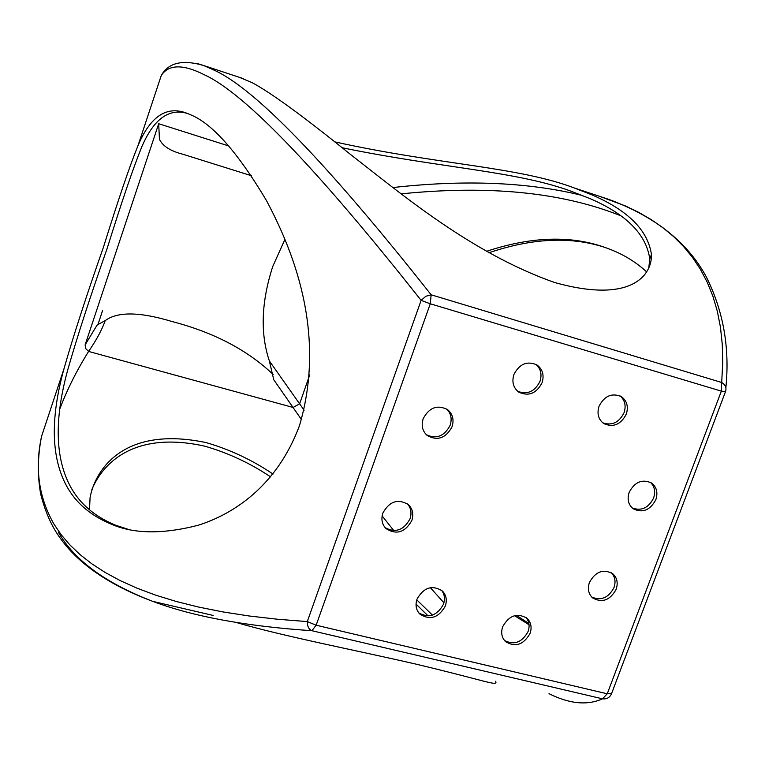 <?xml version="1.0" encoding="UTF-8"?>
<svg xmlns="http://www.w3.org/2000/svg" width="765" height="765" viewBox="0 0 765 765"><rect width="100%" height="100%" fill="white"/><g stroke="black" fill="none" stroke-linecap="round" stroke-linejoin="round"><path stroke-width="1.15" d="M535.892 364.322C540.788 368.711 542.156 374.381 539.985 381.353C534.792 391.603 527.372 394.922 517.723 391.326M513.908 374.525C511.67 381.917 513.277 387.769 518.708 392.072C528.605 396.672 536.399 393.554 542.069 382.73C544.355 375.166 542.653 369.227 536.963 364.943C527.133 360.64 519.445 363.834 513.908 374.525M446.693 409.007C451.025 413.416 452.172 418.838 450.145 425.283C444.436 436.193 436.499 439.34 426.334 434.73M423.169 418.732C421.075 425.56 422.433 431.164 427.233 435.534C437.57 441.147 445.842 438.23 452.048 426.774C454.2 419.765 452.737 414.075 447.678 409.696C437.389 404.408 429.222 407.42 423.169 418.732M407.516 503.906C411.034 508.132 411.866 513.105 410.011 518.833C403.805 530.231 395.515 533.176 385.139 527.668M382.882 513.028C380.951 519.139 381.984 524.312 385.981 528.567C396.442 535.156 405.058 532.478 411.819 520.525C413.808 514.243 412.679 508.964 408.462 504.69C398.02 498.426 389.49 501.199 382.882 513.028M441.491 590.198C444.58 594.223 445.24 598.909 443.471 604.235C437.178 615.576 428.955 618.474 418.79 612.918M417.011 599.148C415.146 604.914 416.026 609.829 419.641 613.903C429.863 620.625 438.431 618.015 445.316 606.081C447.229 600.171 446.282 595.16 442.466 591.058C432.254 584.632 423.772 587.329 417.011 599.148M526.081 617.498C529.227 621.457 529.896 626.133 528.08 631.517C522.122 642.39 514.262 645.392 504.498 640.506M502.681 626.717C500.759 632.598 501.677 637.522 505.426 641.519C515.275 647.611 523.499 644.905 530.078 633.391C532.048 627.386 531.073 622.375 527.133 618.359C517.303 612.526 509.146 615.309 502.681 626.717M611.541 572.842C615.117 576.867 615.93 581.773 613.989 587.568C608.491 597.886 601.051 601.032 591.68 597.006M589.413 582.49C587.367 588.811 588.457 593.975 592.693 597.962C602.227 603.183 610.049 600.305 616.15 589.327C618.254 582.882 617.097 577.652 612.679 573.654C603.164 568.663 595.419 571.608 589.413 582.49M650.413 482.323C654.62 486.454 655.672 491.713 653.578 498.101C648.452 508.036 641.299 511.307 632.139 507.922M629.174 492.335C626.975 499.258 628.323 504.747 633.21 508.792C642.6 513.305 650.154 510.265 655.844 499.679C658.082 492.622 656.666 487.076 651.589 483.031C642.227 478.756 634.759 481.854 629.174 492.335M620.166 395.974C624.948 400.248 626.248 405.823 624.058 412.718C619.067 422.605 611.943 425.952 602.696 422.777M599.043 406.234C596.777 413.626 598.345 419.402 603.757 423.561C613.272 427.778 620.778 424.642 626.286 414.142C628.61 406.598 626.956 400.755 621.323 396.614C611.866 392.646 604.436 395.849 599.043 406.234M239.426 77.341L251.972 82.591C271.173 92.823 304.183 116.911 351.02 154.874C397.456 190.628 470.112 252.947 554.768 282.534C633.171 304.489 652.229 273.736 651.436 254.506C647.907 230.275 628.036 210.375 591.794 194.807L574.324 187.989C518.201 166.655 438.622 164.848 334.582 141.831M648.749 268.19L649.781 258.981C646.348 234.52 626.545 214.449 590.36 198.757L572.124 191.613C517.503 171.15 441.874 168.243 341.993 147.712M495.663 681.261C497.891 686.693 487.86 681.252 416.236 664.183C353.42 649.724 282.658 636.126 236.117 622.442M91.857 489.638C102.347 463.963 133.531 430.226 204.944 446.215C228.333 452.985 250.241 463.217 270.657 476.911M416.045 604.111L428.113 615.921M89.495 509.825L90.088 497.393C95.721 468.266 125.039 425.531 206.177 442.61C230.026 449.552 252.287 460.033 272.99 474.061M416.772 599.865L432.416 615.089M299.459 425.684C327.277 331.599 291.752 248.118 266.497 200.612C237.8 152.484 212.641 123.93 191.001 114.96L187.578 113.516C167.086 105.207 150.571 115.898 138.025 145.57C129.811 165.718 118.288 199.589 103.457 247.172C86.474 295.548 73.297 336.122 63.944 368.902C50.213 418.637 51.15 457.766 66.756 486.282C75.945 503.016 90.729 515.62 111.088 524.092C133.655 533.98 162.649 534.372 198.049 525.287C232.359 514.52 276.653 486.98 299.459 425.684M187.291 113.411C168.759 107.989 153.564 119.206 141.707 147.071C133.483 167.21 121.979 200.937 107.205 248.271C90.308 296.38 77.198 336.772 67.865 369.457C54.076 419.392 55.061 458.675 70.839 487.305C80.115 504.049 94.984 516.662 115.448 525.153L127.315 529.045M486.291 251.417C531.618 236.347 571.579 235.171 606.176 247.87L611.618 249.935C624.785 255.223 636.47 262.538 646.674 271.881M488.749 252.823C531.838 238.173 570.269 236.28 604.025 247.124M528.892 623.542L516.365 615.29M63.944 368.902L41.559 436.375C34.616 468.457 38.786 497.747 54.047 524.255L61.19 534.745L69.816 544.852L79.971 554.529L91.733 563.748L105.14 572.459L120.248 580.635L137.107 588.218L155.764 595.18L176.266 601.481L198.623 607.066L222.892 611.914L249.084 615.978L277.217 619.21L307.291 621.591C307.243 626.344 308.783 629.385 311.919 630.714C245.9 626.277 192.847 616.494 152.761 601.366C105.78 583.246 74.406 560.324 58.609 532.603M549.012 693.692C569.514 703.915 587.338 705.626 602.504 698.827C606.645 699.315 609.619 697.69 611.426 693.97L611.465 693.884M197.188 63.495L203.863 65.589L213.655 69.94C254.582 88.157 327.076 163.108 431.144 294.793L721.701 382.49L721.347 391.135L430.274 303.781L316.146 625.215L607.247 693.788L721.347 391.135L725.536 391.508C726.702 387.779 725.421 384.776 721.701 382.49L722.715 362.878L722.284 344.451L720.448 327.181L717.274 311.049L712.827 296.026L707.166 282.084L700.338 269.184L692.43 257.317L683.47 246.445L673.544 236.519L662.691 227.53L650.967 219.44L638.431 212.211L625.139 205.814L599.531 196.318M725.383 391.957L611.646 693.406L607.247 693.788L602.504 698.827L311.919 630.714L316.146 625.215L307.291 621.591L421.123 300.358L430.274 303.781L431.144 294.793L425.828 296.284L421.123 300.358C316.959 168.568 244.724 93.387 204.427 74.807C183.16 64.059 168.788 64.25 161.31 75.381L138.025 145.57M620.683 215.73C561.969 192.264 488.778 184.977 401.109 193.87M301.467 419.583L273.746 379.727L269.357 360.937L304.107 410.203M382.127 515.906L393.832 530.642M443.92 602.791L430.322 587.654M228.821 145.981L158.699 123.72L85.145 344.833L97.184 324.943L105.207 320.631C102.003 329.753 96.457 340.023 88.597 351.431C76.538 370.834 66.976 389.93 59.909 408.72M392.799 187.559C465.292 179.479 528.615 182.147 582.767 195.582M158.699 123.72L159.436 139.268C162.715 146.115 170.528 151.107 182.864 154.234L251.427 175.73M269.357 360.937C260.138 333.454 261.276 301.945 272.77 266.411L285.01 239.206M105.207 320.631C117.494 311.47 139.746 311.766 171.982 321.51C213.798 332.393 247.516 350.054 273.143 374.487M102.606 310.475L97.786 325.039M529.045 624.756L514.51 615.682M161.31 75.381C168.568 62.577 182.749 59.316 203.873 65.589L243.241 78.594M85.145 344.833L85.642 348.534L88.597 351.431L293.1 407.458L299.631 403.805L309.739 374.831M651.436 254.506L649.781 258.972M41.559 436.375C37.657 455.892 37.351 475.084 40.641 493.951C47.812 521.797 57.385 535.337 67.177 547.071C86.273 569.112 114.798 587.214 152.761 601.366L213.148 615.442M608.672 199.34L574.324 187.989M115.448 525.153L111.088 524.082M609.361 199.579C655.175 216.715 687.372 242.256 705.952 276.203C723.269 310.427 729.915 347.597 725.87 387.721"/></g></svg>
